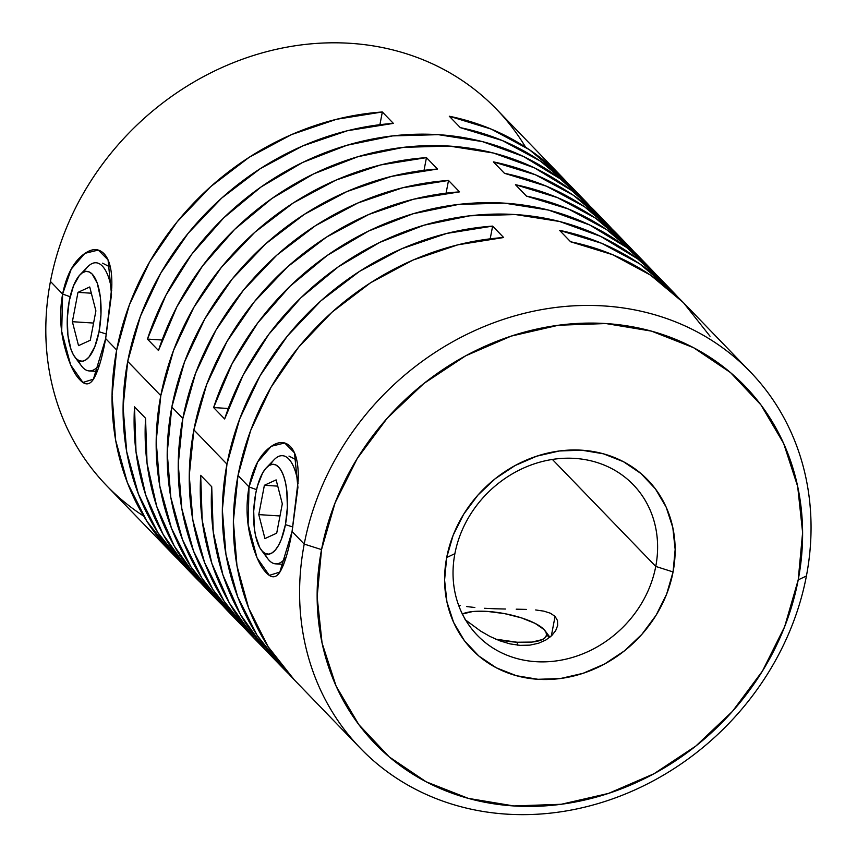 <?xml version="1.0" encoding="UTF-8"?>
<svg xmlns="http://www.w3.org/2000/svg" width="857" height="857" viewBox="0 0 857 857"><rect width="100%" height="100%" fill="white"/><g stroke="black" fill="none" stroke-linecap="round" stroke-linejoin="round"><path stroke-width="1.29" d="M83.836 271.969A54.195 20.129 93.6 0 1 96.07 262.767A54.195 20.129 93.6 0 1 111.689 290.502A54.195 20.129 -86.4 0 0 87.757 266.763L80.076 274.711A45.014 16.722 93.6 0 1 97.527 283.935A45.014 16.722 93.6 0 1 99.026 331.713L106.493 334.101L99.026 331.713L100.976 314.39L100.355 297.358L97.269 283.206L92.192 274.09L89.128 271.894L85.882 271.412L82.561 272.644L79.305 275.558L73.466 285.917L69.246 300.903A45.014 16.722 93.6 0 1 80.076 274.711M69.246 300.903L67.296 318.226L67.917 335.269L70.992 349.41L73.327 354.712L76.08 358.526L79.144 360.722L82.39 361.204L85.711 359.972L88.967 357.058L94.806 346.699L99.026 331.713A45.014 16.722 93.6 0 1 74.848 357.058A45.014 16.722 93.6 0 1 69.246 300.903M77.976 292.366L89.728 286.966L95.898 310.909L90.296 340.25L78.533 345.65L72.374 321.707L77.976 292.366L89.728 286.966L95.898 310.909L90.296 340.25L78.533 345.65L72.374 321.707L77.976 292.366L91.335 293.212L77.976 292.366M74.848 357.058L81.458 365.907A54.195 20.129 -86.4 0 0 99.712 364.321A54.195 20.129 93.6 0 1 89.203 370.931A54.195 20.129 93.6 0 1 78.233 360.261M93.584 323.057L72.374 321.707L93.584 323.057M292.901 527.012L285.435 524.634A45.014 16.722 93.6 0 1 261.256 549.98A45.014 16.722 93.6 0 1 255.654 493.814L253.704 511.147L254.325 528.18L255.579 535.764L259.735 547.623L262.488 551.437L265.552 553.633L268.798 554.125L272.119 552.883L275.376 549.969L278.45 545.491L281.214 539.621L285.435 524.634L287.384 507.301L286.763 490.268L285.51 482.684L283.678 476.117L281.342 470.825L278.6 467.011L275.536 464.815L272.29 464.323L268.969 465.565L265.713 468.479L262.638 472.957L257.507 485.876L255.654 493.814A45.014 16.722 93.6 0 1 266.484 467.622A45.014 16.722 93.6 0 1 283.935 476.846A45.014 16.722 93.6 0 1 285.435 524.634L292.901 527.012M261.256 549.98L267.866 558.828A54.195 20.129 -86.4 0 0 286.12 557.243A54.195 20.129 93.6 0 1 275.611 563.852A54.195 20.129 93.6 0 1 264.642 553.172M276.136 479.888L282.307 503.83L276.704 533.172L264.942 538.571L258.782 514.618L264.385 485.276L276.136 479.888L282.307 503.83L276.704 533.172L264.942 538.571L258.782 514.618L279.993 515.968L258.782 514.618L264.385 485.276L277.743 486.133L264.385 485.276L276.136 479.888M270.244 464.88A54.195 20.129 93.6 0 1 282.489 455.678A54.195 20.129 93.6 0 1 298.097 483.423A54.195 20.129 -86.4 0 0 274.165 459.684L266.484 467.622M517.135 642.236L517.478 645.139L517.135 642.236L531.961 642.075L542.267 639.59L545.202 637.587L546.487 635.166L546.07 632.423L543.959 629.477L535.089 623.371L521.217 617.801L504.452 613.601L487.354 611.416A45.014 13.401 -169.2 0 1 545.041 630.731A45.014 13.401 -169.2 0 1 517.135 642.236A45.014 13.401 -169.2 0 1 495.742 639.172L517.135 642.236M546.509 635.037A54.195 16.133 -169.2 0 1 549.594 637.447M462.352 613.987A45.014 13.401 -169.2 0 1 487.354 611.416L472.528 611.577L462.223 614.051M294.262 679.826L268.166 646.756L248.701 608.213L236.982 565.899L233.372 521.195L238 475.539A270.983 238.321 136 0 1 503.648 237.528L492.625 226.109A270.983 238.321 -44 0 0 226.966 464.13L193.886 429.882L226.966 464.13L222.349 509.786L225.959 554.49L237.678 596.793L257.132 635.348L283.699 668.899L288.809 673.977A270.983 238.321 -44 0 1 283.185 668.374A270.983 238.321 -44 0 1 226.966 464.13L239.671 418.977L260.035 375.805L287.427 335.976L320.957 300.796L359.533 271.38L401.922 248.68L446.776 233.425L492.625 226.109L503.648 237.528L457.799 244.834L412.956 260.089L370.556 282.789L331.98 312.205L298.461 347.396L271.069 387.214L250.694 430.396L238 475.539L249.023 486.947L248.112 524.377L257.036 557.843L269.334 575.368L279.821 572.09L292.066 531.501L297.925 487.397L294.465 452.796L284.685 442.983L271.294 446.261L257.668 461.955L249.023 486.947L256.543 489.647L249.023 486.947L238 475.539A270.983 238.321 136 0 0 294.219 679.783L360.454 748.332A270.983 238.321 -44 0 1 304.224 544.088A270.983 238.321 136 0 0 506.851 814.15A270.983 238.321 136 0 0 806.416 575.99L798.21 579.889A257.207 226.216 -44 0 1 513.857 805.955A257.207 226.216 -44 0 1 321.536 549.605L304.224 544.088L292.066 531.501C288.97 548.919 285.327 561.71 281.15 569.851C277.025 577.972 272.098 578.957 266.366 572.819C260.271 566.756 255.054 555.261 250.715 538.346C246.484 521.485 245.927 504.355 249.023 486.947C252.558 469.572 258.803 456.952 267.748 449.1C276.79 441.28 284.353 440.444 290.437 446.604C296.179 452.678 298.761 464.001 298.172 480.606L292.066 531.501L304.224 544.088A270.983 238.321 -44 0 1 490.365 324.053A270.983 238.321 -44 0 1 750.186 371.745A270.983 238.321 -44 0 1 806.416 575.99A270.983 238.321 -44 0 1 620.286 796.024A270.983 238.321 -44 0 1 360.454 748.332M143.73 516.16A270.983 238.321 -44 0 1 50.445 281.45L62.615 294.037L61.704 331.466L70.628 364.921L82.925 382.458L93.413 379.169L105.657 338.579L111.517 294.487L108.057 259.875L98.276 250.073L84.886 253.351L71.26 269.034L62.615 294.037L70.135 296.726L62.615 294.037L50.445 281.45A270.983 238.321 136 0 0 106.675 485.694L172.91 554.243A270.983 238.321 -44 0 1 116.681 349.999L105.657 338.579C102.561 355.998 98.919 368.789 94.731 376.941C90.617 385.05 85.689 386.046 79.958 379.897C73.863 373.834 68.646 362.35 64.307 345.435C60.076 328.574 59.519 311.445 62.615 294.037C66.15 276.65 72.395 264.042 81.34 256.179C90.381 248.359 97.944 247.534 104.018 253.693C109.771 259.757 112.353 271.091 111.764 287.684L105.657 338.579L116.681 349.999L129.386 304.846L149.761 261.674L177.142 221.845L210.672 186.665L249.248 157.249L291.648 134.549L336.49 119.294L382.34 111.978L379.919 124.694L382.34 111.978L393.363 123.387L347.513 130.703L302.671 145.958L260.282 168.658L221.695 198.074L188.176 233.265L160.784 273.083L140.409 316.265L127.714 361.408A270.983 238.321 136 0 0 183.934 565.652L194.968 577.072A270.983 238.321 -44 0 1 134.517 406.839L145.551 418.259A270.983 238.321 136 0 0 205.991 588.48L217.025 599.9A270.983 238.321 -44 0 1 160.795 395.645L127.714 361.408L123.087 407.064L126.697 451.768L138.427 494.071L157.881 532.625L183.976 565.695M655.755 566.423A108.389 95.331 136 0 0 574.715 458.399A108.389 95.331 136 0 0 454.885 553.654L446.679 557.564A122.155 107.436 -44 0 1 581.732 450.193A122.155 107.436 -44 0 1 673.066 571.94L655.755 566.423L552.39 459.438L655.755 566.423A108.389 95.331 -44 0 1 581.303 654.437A108.389 95.331 -44 0 1 477.37 635.358A108.389 95.331 -44 0 1 454.885 553.654A108.389 95.331 -44 0 1 529.337 465.64A108.389 95.331 -44 0 1 633.269 484.719A108.389 95.331 -44 0 1 655.755 566.423L673.066 571.94L666.628 594.147L656.087 615.23L641.85 634.373L624.464 650.838L604.592 663.993L583.006 673.334L560.521 678.508L538.025 679.301L516.364 675.702L496.364 667.828L478.817 656.001L464.387 640.672L453.621 622.418L446.936 601.946L444.59 580.05L446.679 557.564L453.117 535.346L463.658 514.264L477.895 495.132L495.282 478.667L515.153 465.512L536.75 456.17L559.225 450.996L581.732 450.193L603.392 453.803L623.382 461.666L640.929 473.503L655.369 488.833L666.135 507.087L672.809 527.558L675.155 549.455L673.066 571.94A122.155 107.436 -44 0 1 538.025 679.301A122.155 107.436 -44 0 1 446.679 557.564L454.885 553.654A108.389 95.331 136 0 0 535.936 661.679A108.389 95.331 136 0 0 655.755 566.423M102.572 263.174L110.317 267.17M288.98 456.095L296.726 460.08M550.398 613.226L543.82 611.137L550.398 613.226L555.068 616.397L551.33 635.958L555.068 616.397L557.5 620.564L557.661 625.556M526.337 609.402L516.203 609.177L526.337 609.402M505.512 609.027L494.768 608.77L505.512 609.027M484.366 608.277L494.768 608.77L484.366 608.277M466.69 606.563L474.842 607.506L466.69 606.563M458.666 605.385L460.113 605.61L458.666 605.385M217.025 599.9A270.983 238.321 -44 0 0 222.638 605.492L217.528 600.425L190.961 566.863L171.507 528.319L159.788 486.005L156.178 441.301L160.795 395.645L127.714 361.408A270.983 238.321 136 0 1 393.363 123.387L382.34 111.978A270.983 238.321 -44 0 0 116.681 349.999L112.063 395.655L115.674 440.359L127.393 482.662L146.847 521.217L173.414 554.768L178.524 559.846A270.983 238.321 -44 0 1 172.91 554.243M239.082 622.718A270.983 238.321 -44 0 0 244.695 628.32L239.585 623.253L213.018 589.691L193.564 551.137L181.845 508.833L178.235 464.13L182.852 418.473L171.829 407.064A270.983 238.321 136 0 1 437.477 169.043L426.454 157.634L424.022 170.35L426.454 157.634A270.983 238.321 -44 0 0 160.795 395.645L173.5 350.502L193.875 307.32L221.256 267.502L254.786 232.311L293.362 202.895L335.762 180.195L380.604 164.951L426.454 157.634L437.477 169.043L391.628 176.36L346.785 191.614L304.396 214.314L265.809 243.731L232.29 278.911L204.898 318.74L184.523 361.911L171.829 407.064A270.983 238.321 136 0 0 228.048 611.309L239.082 622.718A270.983 238.321 -44 0 1 182.852 418.473L171.829 407.064L167.201 452.721L170.811 497.424L182.53 539.728L201.995 578.282L228.091 611.352M250.148 634.18L224.052 601.111L204.587 562.556L192.868 520.242L189.258 475.549L193.886 429.882A270.983 238.321 136 0 1 459.534 191.872L448.511 180.452L446.079 193.168L448.511 180.452A270.983 238.321 -44 0 0 182.852 418.473L195.557 373.331L215.932 330.149L243.313 290.33L276.843 255.14L315.419 225.723L357.819 203.023L402.661 187.769L448.511 180.452L459.534 191.872L413.685 199.188L368.842 214.443L326.453 237.143L287.866 266.559L254.347 301.739L226.955 341.568L206.58 384.739L193.886 429.882A270.983 238.321 136 0 0 250.105 634.137L261.139 645.546A270.983 238.321 -44 0 1 200.688 475.324L211.722 486.733A270.983 238.321 136 0 0 272.162 656.965L283.185 668.374M200.581 582.674A270.983 238.321 -44 0 1 194.968 577.072M266.752 651.149A270.983 238.321 -44 0 1 261.139 645.546M492.625 226.109L490.193 238.824L492.625 226.109M596.193 212.375L571.33 190.275L534.522 167.908L493.418 153.017L449.336 146.076L403.69 147.318L357.958 156.692L313.608 173.907L272.065 198.395L234.657 229.387L202.606 265.874L176.938 306.677L158.47 350.492L147.447 339.083L162.123 340.015L147.447 339.083A270.983 238.321 -44 0 1 341.547 146.922A270.983 238.321 -44 0 1 584.699 200.474L573.676 189.065A270.983 238.321 136 0 0 460.327 127.65L449.293 116.231A270.983 238.321 -44 0 1 562.642 177.656A270.983 238.321 -44 0 1 568.041 183.452L562.138 177.12L529.315 149.643L491.297 129.128L449.293 116.231L460.327 127.65L502.32 140.537L540.338 161.062L573.719 189.118M612.166 229.119L606.253 222.777L573.429 195.3L535.411 174.785L493.407 161.887A270.983 238.321 -44 0 1 606.756 223.302A270.983 238.321 -44 0 1 612.155 229.108M628.813 246.13A270.983 238.321 -44 0 1 634.212 251.937L628.31 245.605L595.486 218.128L557.457 197.613L515.464 184.716A270.983 238.321 -44 0 1 628.813 246.13L617.79 234.722A270.983 238.321 136 0 0 504.441 173.296L546.434 186.194L584.453 206.708L617.833 234.764M504.441 173.296L493.407 161.887L504.441 173.296M750.186 371.745L683.961 303.196A270.983 238.321 136 0 0 570.612 241.781L559.578 230.362A270.983 238.321 -44 0 1 672.927 291.787A270.983 238.321 -44 0 1 678.326 297.593L672.413 291.262L639.601 263.774L601.571 243.259L559.578 230.362L570.612 241.781L612.605 254.679L650.624 275.193L683.447 302.671L710.014 336.223M662.365 280.85L637.49 258.76L600.693 236.393L559.589 221.492L515.507 214.561L469.861 215.793L424.129 225.166L379.78 242.381L338.236 266.881L300.828 297.861L268.777 334.348L243.109 375.162L224.641 418.977L213.618 407.557L228.294 408.489L213.618 407.557A270.983 238.321 -44 0 1 407.718 215.407A270.983 238.321 -44 0 1 650.87 268.959L639.847 257.539A270.983 238.321 136 0 0 526.498 196.124L568.491 209.022L606.51 229.537L639.89 257.593M526.498 196.124L515.464 184.716L526.498 196.124M606.756 223.302L595.733 211.893A270.983 238.321 136 0 0 352.57 158.341A270.983 238.321 136 0 0 158.47 350.492L147.447 339.083L165.915 295.269L191.582 254.454L223.634 217.967L261.031 186.987L302.575 162.487L346.935 145.272L392.667 135.899L438.313 134.667L482.395 141.598L523.498 156.499L560.296 178.867L590.087 206.269A270.983 238.321 -44 0 0 584.699 200.474M672.927 291.787L661.904 280.368A270.983 238.321 136 0 0 418.741 226.816A270.983 238.321 136 0 0 224.641 418.977L213.618 407.557L232.076 363.743L257.753 322.939L289.805 286.452L327.203 255.461L368.746 230.972L413.106 213.757L458.838 204.384L504.473 203.141L548.555 210.083L589.659 224.973L626.467 247.341L656.258 274.743A270.983 238.321 -44 0 0 650.87 268.959M206.505 589.005L199.081 580.971L174.26 546.027L156.724 506.401L147.05 463.348L145.551 418.259L134.517 406.839L136.027 451.928L145.701 494.982L163.226 534.618L188.058 569.562L200.602 582.696M272.665 657.49L265.252 649.456L240.431 614.512L222.895 574.876L213.222 531.822L211.722 486.733L200.688 475.324L202.198 520.413L211.872 563.467L229.397 603.092L254.218 638.037L266.773 651.17M562.642 177.656L496.407 109.107A270.983 238.321 136 0 0 236.586 61.415A270.983 238.321 136 0 0 50.445 281.45A270.983 238.321 -44 0 1 261.771 53.005A270.983 238.321 -44 0 1 525.587 147.179M465.051 619.6L480.648 631.106L489.872 636.397L499.706 640.768L509.969 643.875L520.135 645.375L529.862 645.139L538.582 643.243L545.941 639.943L551.726 635.594L555.69 630.623L557.682 625.46M543.82 611.137L535.679 609.959M798.21 579.889L802.613 532.551L797.674 486.433L783.609 443.337L760.941 404.9L730.55 372.613L693.592 347.706L651.502 331.134L605.888 323.55L558.507 325.232L511.179 336.115L465.715 355.784L423.883 383.486L387.268 418.152L357.283 458.452L335.098 502.845L321.536 549.605L317.144 596.954L322.071 643.061L336.137 686.168L358.804 724.593L389.207 756.892L426.154 781.798L468.254 798.36L513.857 805.955L561.239 804.273L608.577 793.389L654.03 773.721L695.873 746.019L732.478 711.342L762.462 671.042L784.658 626.66L798.21 579.889L806.416 575.99A270.983 238.321 136 0 0 603.799 305.928A270.983 238.321 136 0 0 304.224 544.088L321.536 549.605A257.207 226.216 -44 0 1 605.888 323.55A257.207 226.216 -44 0 1 798.21 579.889M551.822 635.498L545.941 639.943L538.582 643.243L529.862 645.139L520.135 645.375L509.969 643.875L499.706 640.768L489.872 636.397L480.531 631.031M283.796 564.024L282.103 564.26M97.387 371.113L95.695 371.349M97.259 371.445L89.203 370.931M283.667 564.367L275.611 563.852M549.915 637.19L545.106 630.806M294.358 452.839L295.729 456.053M107.95 259.917L109.321 263.142"/></g></svg>
